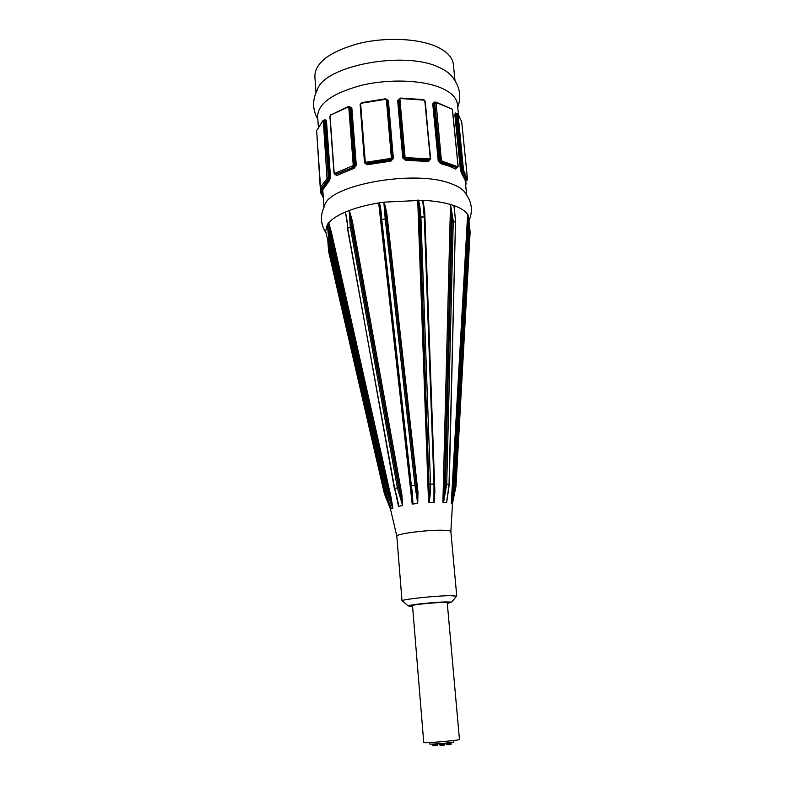 <?xml version="1.0" encoding="UTF-8"?>
<svg xmlns="http://www.w3.org/2000/svg" width="785" height="785" viewBox="0 0 785 785"><rect width="100%" height="100%" fill="white"/><g stroke="black" fill="none" stroke-linecap="round" stroke-linejoin="round"><path stroke-width="1.18" d="M423.743 742.502C422.86 743.552 460.501 740.324 459.451 739.441L447.234 602.674C448.058 601.339 411.468 604.47 412.508 605.657L423.743 742.502M447.273 744.474L446.547 744.553L447.283 744.514M440.081 744.818L439.345 744.906L440.13 744.867L439.983 743.621M438.913 743.709L439.345 744.877M436.695 745.456L435.94 745.534L436.695 745.456M434.036 745.662L435.94 745.554L434.036 745.711L433.899 744.023M436.725 743.856L436.862 745.456L437.48 745.308M441.258 745.318L442.21 745.289L441.268 745.367L441.111 743.532M443.191 743.356L443.172 745.191L444.094 745.063M440.032 743.621L440.513 745.377M444.565 743.228L444.722 745.024L444.732 743.209M443.005 745.21L442.23 745.289L443.005 745.21M449.57 744.602L448.951 744.671L449.57 744.602M449.677 742.669L449.707 744.592M448.549 742.806L448.716 744.671L448.176 744.73L448.951 744.651L448.784 742.777L448.716 744.671M449.54 742.688L449.707 744.612L450.443 744.533L449.844 744.572M450.266 742.6L450.933 744.465L450.433 744.494M448.176 744.7L447.578 744.759L448.176 744.72L448.009 742.865M429.621 742.561L429.738 743.984C429.159 744.71 454.486 742.541 453.799 741.923L453.671 740.5M458.028 114.031L461.708 121.822L467.546 179.647L463.493 170.168L458.028 114.031L457.056 113.334L456.899 114.355L462.561 170.051L466.81 180.432L467.546 179.647L465.23 181.011M463.856 171.248L462.277 172.337L461.384 170.227L455.742 114.541L456.958 113.344M465.848 180.579L462.277 172.337L461.551 173.308L465.152 180.197L466.663 195.004M455.957 113.501L455.447 112.981L454.829 114.404L460.452 170.109L461.551 173.308M458.45 114.365L457.41 104.199C456.674 97.811 451.267 92.404 441.199 87.969C422.722 80.021 389.507 78.726 362.042 85.182C333.017 92.944 318.219 103.277 317.631 116.19L318.337 126.385M468.979 220.771C472.992 211.253 471.971 202.324 465.927 194.003C463.798 189.862 458.695 186.369 450.619 183.513C414.166 169.167 327.159 185.329 324.529 206.121C319.976 215.375 320.506 224.353 326.099 233.047M436.45 102.678L451.915 109.037L452.425 110.086L458.067 166.185L457.714 166.744L442.122 161.092L441.366 160.12L436.018 102.148L433.84 103.777L434.517 102.03L432.751 103.885L438.216 160.689L440.473 163.574L448.892 166.037L455.712 169.06M327.021 178.656L320.525 187.046L316.698 131.664L316.728 130.545L322.929 120.87L323.351 121.312L327.021 178.656L327.865 179.549L328.346 177.312L329.504 177.361L328.699 179.588L329.533 180.471L330.495 177.145L326.472 120.91L325.196 119.565L324.627 120.115M320.673 187.527L323.292 189.106L329.533 180.471M360.138 104.425L364.515 162.858L367.144 164.752L390.92 161.102L393.363 158.413L388.418 100.98L385.523 98.812M400.065 98.164L397.681 100.519L402.744 157.922L405.59 160.317L428.531 161.475L430.563 159.129M352.534 165.88L334.744 173.367L334.165 172.857L330.063 116.249L330.524 115.14L348.02 107.084L348.815 107.624L353.211 164.83L352.534 165.88L353.083 166.94L354.339 164.801L355.173 165.085L353.701 167.136L354.251 168.196L356.272 165.066L351.837 107.918L348.903 106.466M335.264 174.456L336.873 175.487L354.251 168.196M465.299 180.952L466.084 183.7L465.691 185.505M465.485 183.484L465.574 184.328M316.973 135.668L320.506 191.775L320.702 193.11L321.526 193.561L320.898 188.174M317.032 136.531L320.506 191.756L322.252 191.255L322.341 193.444L323.027 193.689M316.728 130.545L323.018 120.478M322.929 120.87L323.812 120.066L324.342 121.067L326.472 120.91M322.38 188.429L321.487 188.39L327.865 179.549L328.699 179.588L322.39 188.331L323.292 189.106M324.961 120.125L325.196 119.565M323.989 120.076L325.49 121.135L329.504 177.361L330.495 177.145M330.524 115.14L348.157 106.564M348.02 107.084L348.972 106.475L349.924 107.614L351.837 107.918M334.744 173.367L335.499 174.329L353.701 167.136L335.47 174.525M334.724 174.29L336.873 175.487M349.659 106.74L350.758 107.928L355.173 165.085L356.272 165.066M361.434 103.208L385.455 99.322L386.416 100.038L391.352 157.579L390.518 158.482L366.144 162.23L365.251 161.602L360.678 104.209L361.699 102.727M361.463 102.796L360.187 104.297M385.455 99.322L385.425 98.822L386.956 99.44L388.418 100.98M390.518 158.482L390.626 159.63L392.245 157.775L387.299 100.274L386.416 100.038M366.144 162.23L366.546 163.339L390.626 159.63L390.92 161.102M365.251 163.025L366.546 163.339L365.486 163.417L364.711 161.955L365.241 163.015M391.352 157.579L392.5 158.217L390.812 159.954L366.742 163.653L367.144 164.752M387.24 99.96L392.5 158.217L393.363 158.413M400.752 98.567L423.978 100.107L424.832 101.02L430.229 158.138L429.523 158.855L406.012 157.657L405.04 156.853L399.938 99.371L400.585 98.066L398.986 99.695L404.079 157.147L405.943 158.815L429.169 159.993L430.671 158.374L429.984 159.826M423.978 100.107L423.488 99.666M429.523 158.855L428.531 161.475M406.012 157.657L405.659 159.159L403.686 157.618L398.603 100.205L399.114 98.979M429.984 159.816L428.875 160.336L405.659 159.159L405.59 160.317M451.915 109.037L436.215 102.197M457.714 166.744L457.047 167.774L457.596 167.715M442.122 161.092L441.631 162.191L457.047 167.774L440.954 162.466L439.315 160.591L433.84 103.777L432.751 103.885M435.861 103.286L434.753 103.384L440.248 160.209L441.631 162.191L440.473 163.574M452.376 503.842L455.967 486.435M470.117 232.095L468.517 216.218M455.653 222.126L454.054 205.621C460.893 208.074 465.417 211.008 467.634 214.433L468.508 216.267M468.998 220.143L468.508 216.13M328.905 240.495L327.394 224.373L325.667 231.212L325.952 232.409M327.394 224.373L328.63 222.881L329.788 239.199L330.838 238.817L328.827 240.298L329.788 239.199L386.24 490.919L387.358 490.615L385.15 491.547M391.048 497.219L389.968 497.504L392.834 508.023L391.048 497.219L331.456 232.497L330.416 232.87L328.748 222.763C332.045 218.976 337.57 215.424 345.331 212.078L347.215 222.057M401.871 494.521L400.674 494.746L402.626 505.54L401.871 494.521L352.288 220.781L351.091 220.968L349.325 210.488C357.813 207.319 367.596 204.806 378.684 202.942L383.836 202.147L385.229 218.956L386.279 218.986L381.029 219.692L381.745 219.466L381.225 213.226L380.529 213.579L381.049 219.633M417.983 492.372L417.021 492.489L417.728 503.47L417.983 492.372L386.769 212.902L385.769 212.863L383.953 202.137L422.722 200.303L424.263 217.052L424.852 217.19L434.576 484.002L433.977 484.021L434.576 484.051L434.164 502.4L434.861 491.381L424.724 211.371L422.948 200.312M453.926 205.562L455.673 222.165L452.023 221.282L453.259 221.203L450.492 204.483C442.877 202.285 433.722 200.891 423.046 200.322M456.105 596.62L456.772 596.178L450.865 531.602C450.688 530.935 448.608 530.513 444.624 530.317C429.935 529.453 395.512 533.751 396.827 536.234L388.516 500.624M446.675 502.645L442.897 502.39L443.535 502.429L446.704 484.345L445.438 484.159L449.03 484.473M450.492 204.483L442.897 502.39M417.718 200.126L428.551 502.616L429.336 502.586L430.425 491.695L430.533 484.139L429.356 484.178L433.987 484.159L433.928 502.41M386.769 212.902L384.179 202.108M378.684 202.942L412.213 504.068L412.92 503.999L412.39 493.157L411.35 485.679L410.604 485.758L416.011 485.159L414.951 485.277L417.728 503.47M352.288 220.781L349.325 210.488M402.715 505.52L398.525 506.354L394.669 488.398L398.652 487.593L397.416 487.966L402.626 505.54M345.331 212.078L346.901 220.752M396.965 497.759L398.525 506.354M331.456 232.497L328.748 222.763M392.961 507.973L391.254 508.808L385.141 491.488L328.876 240.338M327.345 224.618L327.551 225.521M451.581 503.548L452.327 504.098L451.267 503.45L455.408 485.827L454.378 485.679L455.977 486.406L452.346 504.068M467.634 214.433L451.267 503.45M454.623 211.42L454.054 205.621M447.676 494.099L447.46 497.131M455.997 486.278L455.408 485.827L469.597 231.104L468.625 230.839L470.127 232.056L455.977 486.406L470.117 232.232M468.488 216.022L470.117 232.026L468.998 225.099L468.027 224.952L468.625 230.839L454.378 485.679L452.896 492.843L453.916 493.127M468.998 225.099L467.772 214.482M467.693 214.442L468.027 224.952L452.896 492.843L451.404 503.489M388.222 499.829L387.702 500.016L390.351 508.464M328.876 244.969L365.398 403.578M328.601 243.782L329.19 250.807L328.581 251.171M390.518 509.19L384.424 493.794L385.072 493.353L384.424 493.765M385.19 491.645L390.901 507.355M327.365 224.51L327.669 226.031M391.303 508.739L392.834 508.023M350.316 227.228L351.543 227.032L350.316 227.228L397.387 487.828L394.669 488.398L347.47 228.317L350.316 227.228M347.716 228.494L394.355 488.476L396.719 495.669M349.148 210.547L350.296 227.1L347.745 228.082L347.294 222.027L347.48 228.376M347.294 222.027L345.459 211.999M396.592 495.58L398.692 506.315M396.621 495.688L398.26 503.519M349.05 210.576L345.655 211.921M381.225 213.226C380.745 207.956 380.048 204.473 379.126 202.765M378.861 202.864L380.539 213.52M410.624 485.807L411.625 493.117L412.39 493.157M380.372 211.852L412.498 504.039M422.938 200.312L424.773 217.043M434.576 484.011L424.852 217.19L420.897 216.797L420.338 210.694L419.21 210.979L419.759 217.082L420.907 216.935L419.759 217.082L429.238 491.587L430.425 491.695M420.338 210.694C419.818 205.444 419.092 201.882 418.189 200.038M417.914 200.077L419.21 210.979L429.248 491.587L428.875 502.596M398.957 506.266L402.411 505.579M412.92 503.999L417.473 503.499M429.336 502.586L433.693 502.42M446.999 500.398L449.236 484.541M454.26 207.75L454.643 213.461M449.03 484.453L446.606 502.635M449.236 484.482L455.477 222.292M452.66 215.188L451.434 215.257L452.023 221.282L445.438 484.159L444.398 491.508L445.674 491.695M450.649 204.502L451.434 215.257L444.398 491.508L443.162 502.41M453.858 205.542L450.884 204.561M443.535 502.429L446.479 502.626M456.772 596.178L450.512 595.658C436.489 595.717 403.362 599.171 402.155 600.682L402.734 601.192M412.567 606.403L408.063 605.883C409.152 604.744 435.518 602.026 446.753 601.918L451.65 602.144L447.303 603.429M346.293 215.836L347.019 222.253M455.015 80.727L453.337 64.223C452.562 57.442 447.165 51.682 437.157 46.933C418.788 38.396 385.867 36.846 358.696 43.509C329.975 51.565 315.364 62.427 314.844 76.096L315.992 92.65M457.733 107.378C461.423 96.889 459.971 87.243 453.387 78.421C450.806 74.192 446.076 70.522 439.178 67.431C404.648 50.211 323.341 65.852 317.209 90.098C312.214 99.911 312.43 109.665 317.856 119.369M460.452 170.109L463.493 170.168M457.832 114.492L454.829 114.404M455.899 113.501L455.447 112.981M435.214 102.227L434.517 102.03M465.701 185.554L465.77 180.599L466.054 183.631M323.263 197.113L321.526 193.561L322.341 193.444L323.155 195.504M322.056 188.42L322.252 191.255L322.841 191.01M321.497 188.39L320.525 187.085L316.708 131.743M323.351 121.312L324.342 121.067L328.346 177.312L327.335 177.538M348.815 107.624L349.924 107.614L354.339 164.801L353.211 164.83M360.678 104.209L360.148 104.582L364.711 161.955L365.251 161.602M361.522 102.698L360.148 104.582L364.721 161.887M402.744 157.922L405.04 156.853M399.938 99.371L397.681 100.519M424.832 101.02L430.592 158.256M430.229 158.138L425.264 101.285L423.763 99.616M438.216 160.689L441.366 160.12M386.75 495.924L387.702 500.016L385.072 493.353L329.19 250.807L328.572 251.229L384.395 493.637M327.836 240.524L328.581 251.053M330.416 232.87L389.968 497.504L387.358 490.615L330.838 238.817L330.416 232.87M385.18 491.626L386.279 491.047L392.716 508.062M351.091 220.968L400.674 494.746L398.652 487.593L351.543 227.032L351.091 220.968M385.769 212.863L417.021 492.489L385.769 212.863M414.951 485.277L411.35 485.679L381.745 219.466L385.229 218.956L414.951 485.277M433.977 484.021L430.533 484.139L420.907 216.935L424.263 217.052L433.977 484.021M449.04 484.394L446.724 484.198L453.259 221.331L455.477 222.027L449.04 484.394M446.42 743.042L446.547 744.553M439.237 743.68L439.345 744.906M433.153 744.052L433.3 745.74M434.861 743.974L434.998 745.632L434.841 743.974M435.803 743.915L435.94 745.554M437.353 743.817L437.49 745.377M440.356 743.591L440.513 745.407M442.23 745.289L442.073 743.454L442.21 745.289M443.937 743.287L444.094 745.112M443.015 743.366L443.172 745.21M437.53 743.807L437.657 745.318M432.829 744.072L432.967 745.73M446.086 743.071L446.214 744.543M447.146 742.963L447.303 744.749M450.894 742.512L451.061 744.415M450.767 742.531L450.933 744.465M447.411 742.934L447.578 744.759M457.959 113.796L461.708 121.822M465.24 181.06L466.82 180.432M322.664 188.498L323.969 207.24M320.506 191.756L323.312 197.761M316.698 131.703L316.728 130.418M335.823 174.643L333.998 173.063L329.906 116.474L330.671 114.649M348.295 106.515L348.972 106.475M386.966 99.459L385.425 98.822L361.61 102.668M399.516 98.459L400.585 98.066M423.615 99.597L400.635 98.066M435.42 102.168L436.018 102.148M451.728 108.624L452.533 110.214M452.533 110.234L458.175 166.322L456.585 168.108M450.865 531.602L452.523 503.205M468.969 220.673L469.067 218.917M353.652 351.15L325.667 231.212M327.806 240.387L328.572 251.229L384.385 493.667L390.528 509.249M327.433 224.853L328.837 240.396L385.121 491.616M398.142 502.9L398.25 503.489M410.604 485.758L381.039 219.721M411.899 495.306L411.625 493.117M411.84 494.795L411.899 495.325M434.399 495.355L434.576 484.051M424.842 217.18L423.92 207.122M451.65 602.144L456.585 596.011M408.063 605.883L402.155 600.682M396.827 536.263L401.998 600.878"/></g></svg>
